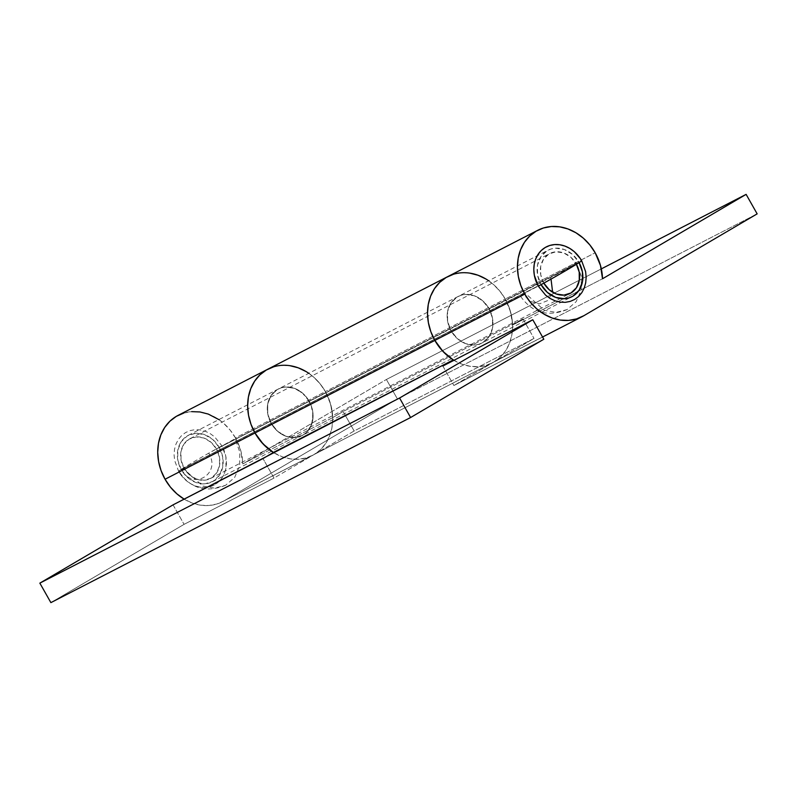 <?xml version="1.0" encoding="UTF-8"?>
<svg xmlns="http://www.w3.org/2000/svg" width="797" height="797" viewBox="0 0 797 797"><rect width="100%" height="100%" fill="white"/><g stroke="black" fill="none" stroke-linecap="round" stroke-linejoin="round"><path stroke-width="0.6" stroke-dasharray="3.98 2.99" d="M451.102 330.865A26.142 21.967 62.8 0 0 482.006 342.979A26.142 21.967 62.8 0 0 488.999 308.598L578.931 262.313A26.142 21.967 -117.2 0 1 579.09 262.602L572.565 254.462L564.286 249.501L555.35 248.176L551.056 248.973L547.111 250.706L540.844 256.704L537.487 265.252L537.547 275.035L541.033 284.589L451.102 330.865L541.073 284.668A26.142 21.967 -117.2 0 1 541.033 284.589A26.142 21.967 -117.2 0 1 548.027 250.208A26.142 21.967 -117.2 0 1 578.931 262.313L488.999 308.598A26.142 21.967 62.8 0 0 458.086 296.494A26.142 21.967 62.8 0 0 451.102 330.865L447.615 321.321L447.555 311.527L450.913 302.98L457.179 296.992L461.124 295.249L465.418 294.462L474.354 295.777L482.633 300.738L488.999 308.598L492.486 318.142L492.546 327.936L489.189 336.483L482.922 342.471L478.977 344.214L474.683 345.001L465.747 343.686L457.468 338.725L451.102 330.865L181.298 469.702A26.142 21.967 62.8 0 0 212.211 481.806A26.142 21.967 62.8 0 0 219.205 447.426L309.136 401.15A26.142 21.967 -117.2 0 1 302.143 435.531A26.142 21.967 -117.2 0 1 271.239 423.426A26.142 21.967 -117.2 0 1 278.223 389.046A26.142 21.967 -117.2 0 1 309.136 401.15L219.205 447.426A26.142 21.967 62.8 0 0 188.291 435.321A26.142 21.967 62.8 0 0 181.298 469.702L271.239 423.426L277.605 431.277L285.884 436.248L294.82 437.563L303.049 435.032L306.506 432.422L311.418 425.01L313.091 415.665L311.288 405.803L306.267 396.926L298.795 390.391L294.492 388.328L285.555 387.013L281.261 387.81L277.316 389.544L271.05 395.541L267.682 404.079L267.752 413.872L271.239 423.426A26.142 21.967 62.8 0 0 302.143 435.531A26.142 21.967 62.8 0 0 309.136 401.15L488.999 308.598A26.142 21.967 -117.2 0 1 482.006 342.979A26.142 21.967 -117.2 0 1 451.102 330.865A26.142 21.967 -117.2 0 1 458.086 296.494A26.142 21.967 -117.2 0 1 488.999 308.598L309.136 401.15A26.142 21.967 62.8 0 0 278.223 389.046A26.142 21.967 62.8 0 0 271.239 423.426L451.102 330.865L457.468 338.725L465.747 343.686L474.683 345.001L478.977 344.214L482.922 342.471L489.189 336.483L492.546 327.936L492.486 318.142L488.999 308.598L482.633 300.738L474.354 295.777L465.418 294.462L461.124 295.249L457.179 296.992L450.913 302.98L447.555 311.527L447.615 321.321L451.102 330.865M488.661 280.753A48.547 40.806 -117.2 0 1 505.248 299.044L510.538 311.727L512.571 325.046L522.991 318.93L512.571 325.046L602.512 278.771L512.571 325.046A48.547 40.806 62.8 0 0 505.248 299.044L595.18 252.769L505.248 299.044A48.547 40.806 62.8 0 0 447.834 276.569L447.715 276.629M308.798 373.315A48.547 40.806 -117.2 0 1 325.385 391.606L235.454 437.882A48.547 40.806 62.8 0 0 178.04 415.406M332.708 417.598L242.776 463.884A48.547 40.806 62.8 0 0 235.454 437.882L325.385 391.606A48.547 40.806 -117.2 0 1 332.708 417.598L242.776 463.884L386.396 379.482L397.424 398.978L224.146 500.805L314.078 454.529A48.547 40.806 -117.2 0 1 312.394 455.456A48.547 40.806 -117.2 0 1 273.391 452.457L282.198 456.781L290.497 458.903L298.795 459.221L306.755 457.747L314.078 454.529L354.147 430.978L534.02 338.426L493.951 361.968L583.882 315.692L493.951 361.968L534.02 338.426L354.147 430.978L343.118 411.481L332.708 417.598L343.118 411.481L522.991 318.93L343.118 411.481L354.147 430.978L314.078 454.529A48.547 40.806 62.8 0 0 325.385 391.606L330.675 404.278L332.708 417.598M184.137 499.151A48.547 40.806 62.8 0 0 222.463 501.731A48.547 40.806 62.8 0 0 224.146 500.805L216.824 504.023L208.864 505.507L200.565 505.178L192.266 503.056L184.137 499.151M183.679 413.105L191.649 411.631M218.866 419.591L223.628 423.297L230.114 430.041L235.454 437.882L240.744 450.564L242.776 463.884L386.396 379.482L601.317 268.888L386.396 379.482L397.424 398.978L757.15 213.865L397.424 398.978L224.146 500.805L314.078 454.529L274.009 478.07L184.077 524.346L50.878 602.632L184.077 524.346L274.009 478.07L262.98 458.574L274.009 478.07L314.078 454.529L320.494 449.677L325.734 443.391L329.609 435.919L331.97 427.531L332.728 418.555L331.851 409.339L329.37 400.243L325.385 391.606A48.547 40.806 62.8 0 0 267.971 369.121L267.852 369.19M181.298 469.702L187.674 477.562L195.952 482.524L204.889 483.839L213.118 481.308L219.394 475.321L222.752 466.773L222.692 456.98L219.205 447.426L212.839 439.575L204.56 434.614L195.614 433.289L187.385 435.82L181.118 441.817L177.751 450.365L177.821 460.148L181.298 469.702M453.931 360.314A48.547 40.806 62.8 0 0 492.267 362.894A48.547 40.806 62.8 0 0 493.951 361.968L314.078 454.529L493.951 361.968L453.882 385.519L493.951 361.968L486.618 365.195L478.658 366.67L470.369 366.341L462.061 364.219L453.931 360.314M522.991 318.93L534.02 338.426L522.991 318.93M289.869 365.684L281.58 365.355L273.62 366.829L281.58 365.355L289.869 365.684L298.178 367.796L306.178 371.621L313.56 377.021L320.045 383.765L325.385 391.606L505.248 299.044L499.908 291.204L493.423 284.459L486.04 279.07L493.423 284.459L499.908 291.204L505.248 299.044L325.385 391.606L320.045 383.765L313.56 377.021L306.178 371.621M486.04 279.07L478.041 275.244L469.732 273.122L461.443 272.793L453.483 274.268L461.443 272.793L469.732 273.122M505.248 299.044A48.547 40.806 -117.2 0 1 493.951 361.968L500.357 357.126L505.597 350.839L509.472 343.358L511.833 334.969L512.591 326.003L511.714 316.788L509.233 307.682L505.248 299.044M173.049 504.86L184.077 524.346L173.049 504.86M543.813 339.233L453.882 385.519L543.813 339.233M442.853 366.022L453.882 385.519L442.853 366.022M309.136 401.15L312.623 410.704L312.683 420.497L309.326 429.035L306.506 432.422L303.049 435.032L294.82 437.563L285.884 436.248L277.605 431.277L271.239 423.426L267.752 413.872L267.682 404.079L271.05 395.541L277.316 389.544L281.261 387.81L285.555 387.013L294.492 388.328L302.77 393.3L309.136 401.15M216.495 449.02L576.231 263.907A22.406 18.829 -117.2 0 1 576.43 264.275L216.495 449.02A22.406 18.829 62.8 0 0 190.005 438.649A22.406 18.829 62.8 0 0 184.007 468.118A22.406 18.829 62.8 0 0 210.508 478.489A22.406 18.829 62.8 0 0 216.495 449.02L211.046 442.285L203.942 438.031L196.281 436.905L189.228 439.077L183.848 444.208L180.969 451.53L181.029 459.929L184.007 468.118L543.733 282.995L184.007 468.118L189.467 474.843L196.57 479.097L204.231 480.232L211.285 478.061L216.664 472.92L219.544 465.597L219.484 457.209L216.495 449.02M543.813 283.134A22.406 18.829 -117.2 0 1 543.733 282.995L540.755 274.816L540.695 266.417L543.574 259.095L548.954 253.964L556.007 251.792L563.668 252.918L570.772 257.172L576.231 263.907A22.406 18.829 -117.2 0 0 549.731 253.536A22.406 18.829 -117.2 0 0 543.733 282.995L543.813 283.134M181.258 469.343C177.034 472.083 177.861 471.944 183.728 468.945L202.837 486.021L214.572 488.133L225.561 485.323L234.657 477.433L239.678 465.737L239.807 452.128L235.025 438.798L208.724 453.204C221.606 473.966 192.436 491.111 181.258 469.343L178.588 471.286A35.377 0.907 150.5 0 1 178.588 471.286A35.377 0.907 150.5 0 1 192.336 462.639A35.377 0.907 150.5 0 1 221.915 445.842A29.878 25.105 -117.2 0 1 216.366 483.659A29.878 25.105 -117.2 0 1 180.73 474.613A29.878 25.105 -117.2 0 1 178.598 471.296L174.613 460.377L174.075 454.708L174.543 449.189L175.998 444.029L178.379 439.426L181.606 435.56L185.552 432.572L190.055 430.589L194.956 429.683L200.057 429.882L205.168 431.187L210.089 433.548L214.632 436.866L221.915 445.842L225.89 456.751L225.969 467.949L224.515 473.109L222.124 477.712L218.906 481.577L214.961 484.556L210.448 486.539L205.556 487.455L200.445 487.246L195.335 485.951L190.413 483.59L185.87 480.272L178.598 471.296L180.73 474.613M551.026 279.089L550.199 277.486L576.5 263.08L581.292 276.41L581.162 290.018L576.141 301.704L567.046 309.605L556.057 312.404L544.321 310.302L525.213 293.216C519.335 296.225 518.508 296.354 522.732 293.625L530.065 301.326L539.479 303.886L547.918 300.489L552.63 292.23M567.046 309.605C547.35 317.345 531.689 312.663 520.072 295.567L522.732 293.625M581.651 260.739L580.455 258.776M212.211 481.806L571.947 296.693M312.394 455.456L222.463 501.731M188.291 435.321L548.027 250.208M542.558 337.021L492.267 362.894M210.508 478.489L570.234 293.376M225.561 485.323C205.865 493.064 190.214 488.392 178.588 471.286M190.005 438.649L549.731 253.536"/><path stroke-width="1.2" d="M579.09 262.602A26.142 21.967 -117.2 0 1 571.947 296.693A26.142 21.967 -117.2 0 1 541.073 284.668M524.785 294.133A48.547 40.806 -117.2 0 1 537.766 230.293A48.547 40.806 -117.2 0 1 595.18 252.769A48.547 40.806 -117.2 0 1 602.512 278.771L746.122 194.368L757.15 213.865L583.882 315.692L576.55 318.91L568.59 320.394L560.301 320.065L551.992 317.943L543.992 314.118L536.61 308.728L530.125 301.983L524.785 294.133L520.8 285.495L518.319 276.4L517.442 267.184L518.199 258.208L520.561 249.83L524.436 242.348L529.676 236.061L536.082 231.22L543.415 227.992L551.375 226.517L559.663 226.846L567.972 228.958L575.972 232.794L583.354 238.183L589.84 244.928L595.18 252.769L600.47 265.451L602.512 278.771L746.122 194.368L601.317 268.888L746.122 194.368L757.15 213.865L583.882 315.692A48.547 40.806 -117.2 0 1 582.199 316.618A48.547 40.806 -117.2 0 1 524.785 294.133L434.853 340.419L524.785 294.133M274.198 452.955L266.816 447.565L260.33 440.811L254.99 432.97A48.547 40.806 62.8 0 0 273.391 452.457A48.547 40.806 -117.2 0 1 254.99 432.97A48.547 40.806 -117.2 0 1 267.971 369.121L178.04 415.406A48.547 40.806 62.8 0 0 165.059 479.246L434.853 340.419L430.868 331.781L428.387 322.675L427.511 313.46L428.268 304.494L430.629 296.105L434.504 288.624L439.745 282.337L446.151 277.495L453.483 274.268L446.151 277.495L439.745 282.337L434.504 288.624L430.629 296.105L428.268 304.494L427.511 313.46L428.387 322.675L430.868 331.781L434.853 340.419A48.547 40.806 -117.2 0 1 447.834 276.569A48.547 40.806 62.8 0 0 434.853 340.419A48.547 40.806 62.8 0 0 453.931 360.314M537.766 230.293L267.971 369.121A48.547 40.806 -117.2 0 1 308.798 373.315M267.971 369.121A48.547 40.806 62.8 0 0 254.99 432.97L165.059 479.246A48.547 40.806 62.8 0 0 184.137 499.151M184.266 499.231L176.884 493.841L170.399 487.097L165.059 479.246L161.074 470.609L158.593 461.513L157.716 452.298L158.473 443.321L160.835 434.943L164.71 427.461L169.95 421.175L176.356 416.333L183.679 413.105M191.649 411.631L199.937 411.959L208.246 414.071L218.866 419.591M541.033 284.589L547.4 292.449L555.678 297.411L564.615 298.726L568.909 297.929L572.854 296.195L579.12 290.208L582.477 281.66L582.418 271.867L578.931 262.313M273.391 452.457L262.98 458.574L173.049 504.86L39.85 583.135L399.576 398.022L39.85 583.135L50.878 602.632L410.604 417.518L399.576 398.022L532.785 319.746L543.813 339.233L410.604 417.518L50.878 602.632L39.85 583.135L173.049 504.86L453.264 359.905L442.973 351.427L434.853 340.419L254.99 432.97L251.005 424.333L248.525 415.237L247.648 406.022L248.405 397.045L250.766 388.657L254.641 381.185L259.882 374.899L266.288 370.047L273.62 366.829L266.288 370.047L259.882 374.899L254.641 381.185L250.766 388.657L248.405 397.045L247.648 406.022L248.525 415.237L251.005 424.333L254.99 432.97L263.11 443.989L273.391 452.457L453.264 359.905A48.547 40.806 -117.2 0 1 434.853 340.419L440.193 348.259L446.679 355.004L454.061 360.393M289.869 365.684L298.178 367.796L306.178 371.621M486.04 279.07L478.041 275.244L469.732 273.122M447.834 276.569A48.547 40.806 -117.2 0 1 488.661 280.753M410.604 417.518L543.813 339.233L532.785 319.746L399.576 398.022L410.604 417.518M453.264 359.905L442.853 366.022L532.785 319.746L442.853 366.022L453.264 359.905M576.43 264.275A22.406 18.829 -117.2 0 1 570.234 293.376A22.406 18.829 -117.2 0 1 543.813 283.134M579.509 257.401L581.641 260.729A29.878 25.105 62.8 0 0 579.509 257.401A29.878 25.105 62.8 0 0 543.873 248.365A29.878 25.105 62.8 0 0 538.324 286.183A35.377 0.907 -29.5 0 0 567.892 269.386A35.377 0.907 -29.5 0 0 581.641 260.729L585.616 271.638L586.164 277.306L585.695 282.835L584.241 287.996L581.86 292.599L578.632 296.464L574.687 299.443L570.184 301.425L565.282 302.342L560.181 302.133L555.061 300.838L550.139 298.476L545.596 295.159L538.324 286.183L534.349 275.264L533.801 269.595L534.269 264.076L535.723 258.915L538.105 254.313L541.332 250.447L545.278 247.459L549.781 245.476L554.682 244.569L559.793 244.769L564.904 246.074L569.825 248.435L574.368 251.752L580.455 258.776M552.63 292.23L551.026 279.089M576.231 263.907L579.21 272.096L579.27 280.484L576.39 287.807L571.011 292.947L563.957 295.119L556.296 293.983L549.193 289.729L543.733 282.995M582.059 316.688L542.558 337.021"/></g></svg>
